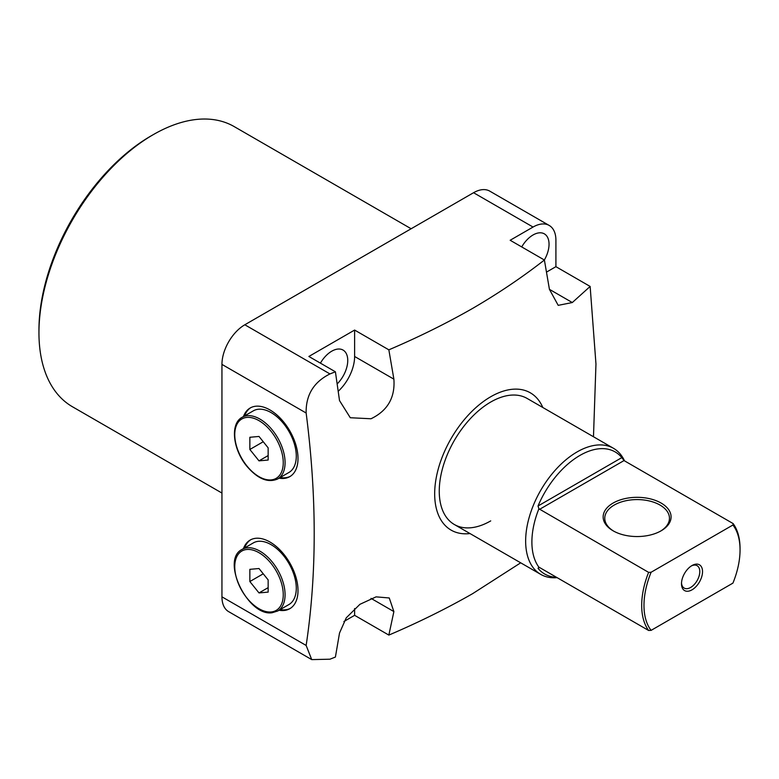 <?xml version="1.0" encoding="UTF-8"?>
<svg xmlns="http://www.w3.org/2000/svg" width="779" height="779" viewBox="0 0 779 779"><rect width="100%" height="100%" fill="white"/><g stroke="black" fill="none" stroke-linecap="round" stroke-linejoin="round"><path stroke-width="1.17" d="M243.467 416.531A39.632 22.883 60 0 1 250.166 408.001A39.632 22.883 60 0 1 269.982 409.958A39.632 22.883 60 0 1 295.874 444.887A39.632 22.883 60 0 1 289.798 476.641A39.632 22.883 60 0 1 279.057 478.17M244.616 415.879A39.632 22.883 60 0 1 250.75 407.68M279.057 610.239A39.632 22.883 -120 0 0 289.798 608.701A39.632 22.883 -120 0 0 295.874 576.947A39.632 22.883 -120 0 0 269.982 542.028A39.632 22.883 -120 0 0 250.166 540.061A39.632 22.883 -120 0 0 243.467 548.601M250.75 539.75A39.632 22.883 -120 0 0 244.616 547.939M624.534 460.876A72.788 42.027 120 0 0 613.501 448.314L527.11 398.429A72.788 42.027 120 0 0 490.721 402.042A72.788 42.027 120 0 0 443.173 466.183A72.788 42.027 120 0 0 454.323 524.501A72.788 42.027 120 0 0 490.721 520.898M542.797 407.485A79.254 45.757 120 0 0 490.721 396.754A79.254 45.757 120 0 0 435.675 481.071A79.254 45.757 120 0 0 470.01 533.557M520.693 562.818L472.639 593.656C446.571 608.555 418.644 622.363 388.848 635.089L354.62 615.322L354.62 608.526M572.302 302.544L549.429 289.34L558.202 305.349L572.302 302.544L590.141 286.438L595.964 363.997L593.481 436.746M549.429 289.34L544.394 260.02L510.167 240.263L533.04 227.049L473.564 192.715L244.82 324.775L329.955 373.93L335.408 371.797L308.864 356.47L354.62 330.062L388.848 349.829C418.644 337.103 446.571 323.285 472.639 308.396C498.424 293.352 522.349 277.227 544.394 260.02M388.848 349.829L393.882 379.149C395.235 397.533 387.611 410.737 371.008 418.761L350.287 417.739L339.517 400.581L335.408 371.797M337.19 383.92A22.64 13.077 120 0 0 343.062 350.073A22.64 13.077 120 0 0 331.747 351.193A22.64 13.077 120 0 0 320.422 363.141M544.355 260.001A22.64 13.077 120 0 0 544.355 233.856A22.64 13.077 120 0 0 533.04 234.976A22.64 13.077 120 0 0 521.716 246.924M38.95 332.701L38.95 330.062A158.507 91.513 -60 0 1 151.029 135.926A158.507 91.513 -60 0 1 151.038 135.926L153.317 134.611A161.75 93.383 120 0 0 153.317 134.611A161.75 93.383 120 0 0 38.95 332.701A161.75 93.383 120 0 0 72.447 406.755L221.947 493.058M306.147 645.45L311.727 659.609L228.646 611.642A32.348 18.677 -60 0 1 221.947 596.831L306.147 645.45C316.887 574.026 316.887 496.544 306.147 413.016L221.947 364.397L221.947 596.831M221.947 364.397A32.348 18.677 -60 0 1 244.82 324.775M473.564 192.715A32.348 18.677 -60 0 1 489.738 191.118L549.214 225.452A32.348 18.677 120 0 0 533.04 227.049M290.363 476.29A39.632 22.883 60 0 1 280.197 477.508M590.141 286.438L555.914 266.671L555.914 240.263A32.348 18.677 120 0 0 549.214 225.452M388.848 635.089L393.882 611.583L389.257 597.97L376.091 596.86L359.898 604.329L346.266 617.815L339.517 633.025L335.408 657.057L329.955 659.2L311.727 659.609M343.87 621.525L354.62 615.322M411.137 228.753L234.197 126.597A161.75 93.383 120 0 0 153.327 134.611L151.029 135.926M329.955 373.93C313.703 382.041 305.767 395.07 306.147 413.016M546.507 272.105L555.914 266.671M338.232 391.262A32.348 18.677 120 0 0 354.62 356.48L354.62 330.062M280.197 609.577A39.632 22.883 -120 0 0 290.363 608.36M692.015 565.535L692.015 565.535A14.879 8.588 -60 0 1 702.531 571.611A14.879 8.588 -60 0 1 692.015 589.83A14.879 8.588 -60 0 1 681.489 583.763A14.879 8.588 -60 0 1 692.015 565.535L692.015 565.535M681.518 582.926A12.941 7.469 120 0 0 684.176 588.096A12.941 7.469 120 0 0 690.642 587.454A12.941 7.469 120 0 0 699.094 576.051A12.941 7.469 120 0 0 697.108 565.69A12.941 7.469 120 0 0 691.304 565.973M613.092 530.801L613.092 530.801A33.964 19.611 180 0 1 613.092 503.068A33.964 19.611 180 0 1 661.137 503.068A33.964 19.611 180 0 1 661.137 530.801A33.964 19.611 180 0 1 613.092 530.801M660.543 531.132A32.348 18.677 0 0 0 669.463 518.259A32.348 18.677 0 0 0 659.988 505.045A32.348 18.677 0 0 0 624.739 501.004A32.348 18.677 0 0 0 604.767 518.259A32.348 18.677 0 0 0 613.686 531.132M579.927 455.423A70.48 40.693 120 0 0 538.026 505.999L621.827 457.614A70.48 40.693 120 0 0 579.927 455.423M613.501 448.314A72.788 42.027 120 0 0 577.112 451.917A72.788 42.027 120 0 0 529.564 516.058A72.788 42.027 120 0 0 540.714 574.376A72.788 42.027 120 0 0 557.121 577.648M648.615 572.37L651.098 572.253A67.929 39.223 120 0 0 651.098 630.367L648.615 630.474A69.555 40.157 -60 0 1 648.615 572.37L538.893 508.775A69.555 40.157 120 0 0 538.893 567.19L538.026 568.329L538.893 567.19L539.506 567.482L538.026 568.329A70.48 40.693 120 0 0 556.508 577.297M538.893 508.775L538.026 505.999M527.11 398.429A72.788 42.027 120 0 0 490.721 402.042A72.788 42.027 120 0 0 443.173 466.183A72.788 42.027 120 0 0 454.323 524.501L540.714 574.376M621.827 457.614L624.018 460.574L733.127 523.576A69.555 40.157 -60 0 1 740.05 548.63L740.05 549.955A67.929 39.223 120 0 0 732.932 525.007L651.098 572.253M539.506 567.482L648.615 630.474M651.098 630.367L732.932 583.111A67.929 39.223 120 0 0 740.05 549.955M732.932 525.007L733.127 523.576M258.54 541.298A35.581 20.546 -120 0 0 253.331 542.905L242.123 549.38A35.581 20.546 60 0 1 247.333 547.773A35.581 20.546 60 0 1 279.875 574.035A35.581 20.546 60 0 1 277.704 611.009L288.921 604.543A35.581 20.546 -120 0 0 291.083 567.56A35.581 20.546 -120 0 0 258.54 541.298M249.855 581.543L258.998 592.926L268.151 592.108L268.151 579.907L258.998 568.524L249.855 569.342L249.855 581.543L263.244 573.802M268.151 587.639L258.998 592.926M277.704 478.949L288.921 472.473A35.581 20.546 -120 0 0 283.702 423.757A35.581 20.546 -120 0 0 253.331 410.845L242.123 417.31A35.581 20.546 60 0 1 272.494 430.232A35.581 20.546 60 0 1 277.704 478.949C267.995 483.175 257.693 478.919 246.787 466.183C232.882 449.551 229.902 423.649 242.123 417.31M268.151 460.038L268.151 447.837L258.998 436.454L249.855 437.272L249.855 449.473L258.998 460.856L268.151 460.038M268.151 455.579L258.998 460.856M263.244 441.742L249.855 449.473M393.882 611.583L371.008 598.369M393.882 379.149L354.62 356.48M624.018 460.574L539.506 509.369M246.875 549.477A34.286 19.796 -120 0 0 238.004 582.595A34.286 19.796 -120 0 0 271.121 611.973A34.286 19.796 -120 0 0 280.002 578.846A34.286 19.796 -120 0 0 246.875 549.477M246.875 465.9A34.286 19.796 -120 0 0 280.002 474.781A34.286 19.796 -120 0 0 271.121 431.41A34.286 19.796 -120 0 0 238.004 422.539A34.286 19.796 -120 0 0 246.875 465.9M242.123 549.38C220.369 559.789 247.878 616.764 272.153 612.732L277.704 611.009"/></g></svg>
